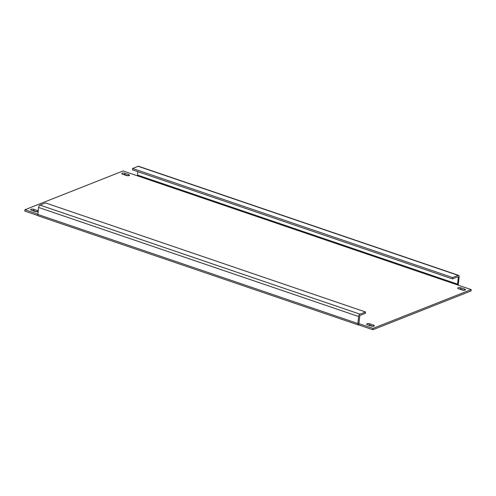 <?xml version="1.0" encoding="UTF-8"?>
<svg xmlns="http://www.w3.org/2000/svg" width="496" height="496" viewBox="0 0 496 496"><rect width="100%" height="100%" fill="white"/><g stroke="black" fill="none" stroke-linecap="round" stroke-linejoin="round"><path stroke-width="0.74" d="M367.902 324.911A2.021 0.701 -174.1 0 1 369.638 325.171L372.905 326.287M366.972 323.733A2.021 0.701 -174.1 0 1 369.78 323.826L373.519 325.097A2.021 0.701 -174.1 0 1 374.356 325.773A2.021 0.701 -174.1 0 1 373.234 326.275A2.021 0.701 -174.1 0 1 371.169 326.027L367.431 324.75A2.021 0.701 -174.1 0 1 366.594 324.08A2.021 0.701 -174.1 0 1 366.972 323.733M31.961 210.409A2.021 0.701 -174.1 0 1 33.697 210.67L36.964 211.786M38.136 211.575A2.021 0.701 -174.1 0 1 35.228 211.525L31.49 210.248A2.021 0.701 -174.1 0 1 30.653 209.579A2.021 0.701 -174.1 0 1 31.025 209.231A2.021 0.701 -174.1 0 1 33.833 209.324L37.572 210.595A2.021 0.701 -174.1 0 1 38.204 210.912M123.095 174.4A2.021 0.701 -174.1 0 1 124.831 174.66L128.098 175.776M122.159 173.216A2.021 0.701 -174.1 0 1 124.967 173.315L128.706 174.586A2.021 0.701 -174.1 0 1 129.543 175.255A2.021 0.701 -174.1 0 1 128.421 175.758A2.021 0.701 -174.1 0 1 126.362 175.51L122.624 174.239A2.021 0.701 -174.1 0 1 121.787 173.569A2.021 0.701 -174.1 0 1 122.159 173.216M459.036 288.901A2.021 0.701 -174.1 0 1 460.772 289.162L464.039 290.278M458.106 287.717A2.021 0.701 -174.1 0 1 460.914 287.816L464.647 289.087A2.021 0.701 -174.1 0 1 465.49 289.757A2.021 0.701 -174.1 0 1 464.361 290.259A2.021 0.701 -174.1 0 1 462.303 290.011L458.564 288.74A2.021 0.701 -174.1 0 1 457.727 288.071A2.021 0.701 -174.1 0 1 458.106 287.717M457.597 276.892L458.298 277.134L457.572 284.146L137.516 175.057L137.863 171.678M458.155 275.379L452.631 277.562L132.575 168.479L138.099 166.29L458.155 275.379A2.021 1.048 108.8 0 1 458.614 275.354A2.021 1.048 108.8 0 1 459.135 276.805L458.409 283.811A2.021 1.048 108.8 0 1 458.025 285.107M358.416 324.985A2.021 1.048 108.8 0 1 357.895 323.535L358.62 316.522L38.564 207.433L37.839 214.446A2.021 1.048 -71.2 0 0 38.359 215.896L358.416 324.985A2.021 1.048 108.8 0 0 358.875 324.954L358.782 323.528M37.87 214.148L24.936 209.746L123.107 170.953L471.2 289.596L373.029 328.383L358.881 323.615L359.848 315.518L365.378 313.336L365.515 311.984L359.991 314.173A2.021 1.048 108.8 0 0 358.62 316.522M373.029 328.383L372.893 329.735L358.875 324.954M471.2 289.596L471.064 290.941L372.893 329.735M24.936 209.746L24.8 211.091L38.012 215.593M457.182 284.816L457.572 284.146M137.516 175.057L137.125 175.727M38.564 207.433A2.021 1.048 -71.2 0 1 39.934 205.084L45.458 202.901L365.515 311.984M458.298 277.134L458.019 276.731L452.488 278.913L132.432 169.824L132.575 168.479M138.099 166.29A2.021 1.048 -71.2 0 1 138.558 166.265L458.614 275.354M452.631 277.562L452.488 278.913M369.78 323.826L369.638 325.171M33.833 209.324L33.697 210.67M124.967 173.315L124.831 174.66M460.914 287.816L460.772 289.162M357.895 323.535L37.839 214.446M464.647 289.087L464.529 290.247M128.706 174.586L128.588 175.745M37.572 210.595L37.454 211.755M373.519 325.097L373.395 326.256M39.934 205.084L359.991 314.173"/></g></svg>
